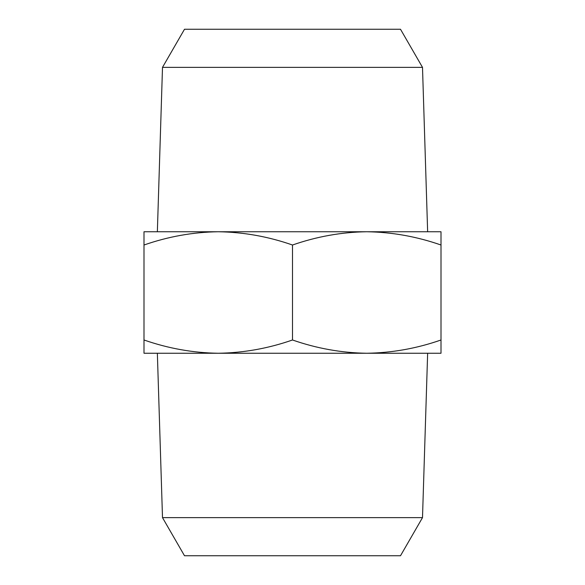 <?xml version="1.0" encoding="UTF-8"?>
<svg xmlns="http://www.w3.org/2000/svg" width="585" height="585" viewBox="0 0 585 585"><rect width="100%" height="100%" fill="white"/><g stroke="black" fill="none" stroke-linecap="round" stroke-linejoin="round"><path stroke-width="0.88" d="M162.498 67.363L184.502 29.25L400.498 29.25L422.502 67.363L162.498 67.363L157.358 231.748M422.502 517.637L400.498 555.75L184.502 555.75L162.498 517.637L422.502 517.637L427.642 353.252L366.751 353.252C392.045 352.872 416.791 348.448 441.002 339.987L441.002 353.252L218.249 353.252C243.543 352.872 268.288 348.448 292.5 339.987C316.712 348.448 341.457 352.872 366.751 353.252M162.498 517.637L157.358 353.252L218.249 353.252L143.998 353.252L143.998 231.748L441.002 231.748L441.002 245.013C416.791 236.552 392.045 232.128 366.751 231.748C341.457 232.128 316.712 236.552 292.5 245.013C268.288 236.552 243.543 232.128 218.249 231.748C192.955 232.128 168.209 236.552 143.998 245.013M292.5 231.748L218.249 231.748M441.002 245.013L441.002 339.987M292.5 245.013L292.5 339.987M143.998 339.987C168.209 348.448 192.955 352.872 218.249 353.252M422.502 67.363L427.642 231.748"/></g></svg>
